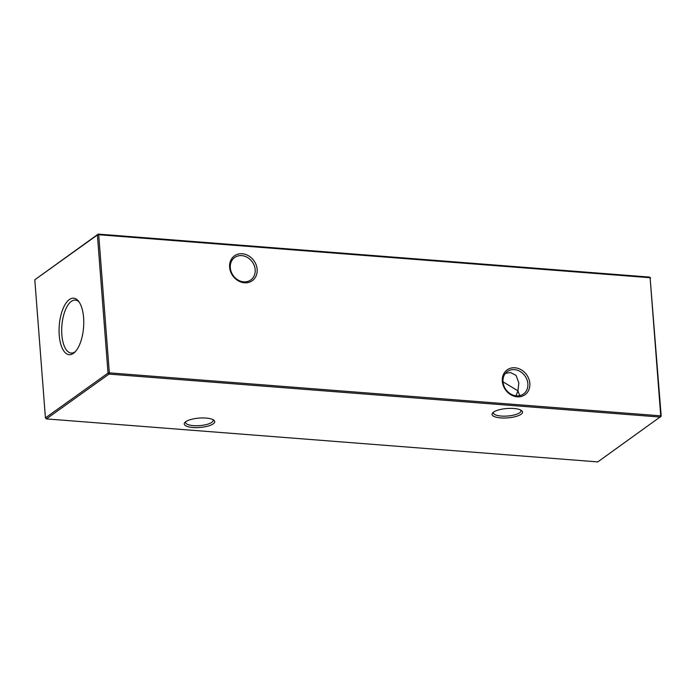 <?xml version="1.0" encoding="UTF-8"?>
<svg xmlns="http://www.w3.org/2000/svg" width="696" height="696" viewBox="0 0 696 696"><rect width="100%" height="100%" fill="white"/><g stroke="black" fill="none" stroke-linecap="round" stroke-linejoin="round"><path stroke-width="1.04" d="M493.534 412.128A15.295 4.698 -4.4 0 1 508.01 408.448A15.295 4.698 -4.4 0 1 521.608 410.579A15.295 4.698 -4.4 0 1 521.06 414.277A15.295 4.698 -4.4 0 1 501.703 417.974A15.295 4.698 -4.4 0 1 492.751 412.798A15.295 4.698 -4.4 0 1 493.534 412.128A13.816 4.246 175.6 0 0 493.412 412.867A13.816 4.246 175.6 0 0 504.304 416.165A13.816 4.246 175.6 0 0 519.625 412.772A13.816 4.246 175.6 0 0 520.965 410.744A13.816 4.246 175.6 0 0 520.695 410.022M213.237 423.855A15.295 4.698 -4.4 0 1 193.88 427.561A15.295 4.698 -4.4 0 1 184.927 422.385A15.295 4.698 -4.4 0 1 185.71 421.715A15.295 4.698 -4.4 0 1 200.187 418.026A15.295 4.698 -4.4 0 1 213.794 420.158A15.295 4.698 -4.4 0 1 213.237 423.855M185.745 421.689A13.816 4.246 175.6 0 0 185.588 422.446A13.816 4.246 175.6 0 0 196.481 425.752A13.816 4.246 175.6 0 0 211.801 422.35A13.816 4.246 175.6 0 0 213.15 420.323A13.816 4.246 175.6 0 0 212.88 419.601M517.189 396.816A15.295 12.98 -125.6 0 1 502.312 381.225A15.295 12.98 -125.6 0 1 514.962 367.793A15.295 12.98 -125.6 0 1 529.839 383.374A15.295 12.98 -125.6 0 1 517.189 396.816M514.431 369.646A13.816 11.728 54.4 0 0 507.393 371.516A13.816 11.728 54.4 0 0 503.904 385.828A13.816 11.728 54.4 0 0 516.449 395.867A13.816 11.728 54.4 0 0 523.488 393.988A13.816 11.728 54.4 0 0 526.976 379.677A13.816 11.728 54.4 0 0 514.431 369.646M244.487 282.785A15.295 12.98 -125.6 0 1 229.61 267.203A15.295 12.98 -125.6 0 1 242.251 253.762A15.295 12.98 -125.6 0 1 257.137 269.352A15.295 12.98 -125.6 0 1 244.487 282.785M241.73 255.615A13.816 11.728 54.4 0 0 234.691 257.494A13.816 11.728 54.4 0 0 231.202 271.805A13.816 11.728 54.4 0 0 243.748 281.845A13.816 11.728 54.4 0 0 250.778 279.966A13.816 11.728 54.4 0 0 254.275 265.655A13.816 11.728 54.4 0 0 241.73 255.615M503.008 381.817L517.937 390.839L518.825 382.878L516.058 375.396L510.438 372.508L505.4 373.413M519.695 395.659L517.937 390.839L515.98 395.824M69.348 299.558A28.327 12.197 -85.5 0 0 59.23 335.159A28.327 12.197 -85.5 0 0 73.48 353.316A28.327 12.197 -85.5 0 0 74.455 352.533A28.327 12.197 -85.5 0 0 83.572 327.381A28.327 12.197 -85.5 0 0 78.457 301.133A28.327 12.197 -85.5 0 0 69.348 299.558M79.153 302.073A26.544 11.423 -85.5 0 0 75.49 300.133A26.544 11.423 -85.5 0 0 71.323 301.394A26.544 11.423 -85.5 0 0 61.683 330.47A26.544 11.423 -85.5 0 0 71.357 353.055A26.544 11.423 -85.5 0 0 75.194 351.767A26.544 11.423 -85.5 0 0 75.281 351.706M34.8 279.783L45.431 417.905L108.028 373.091L97.397 234.97L34.8 279.783L98.214 234.1L649.612 277.095L650.107 277.721L98.71 234.735L109.333 372.856L660.739 415.843L650.107 277.721L661.2 416.217L660.739 415.843L660.391 417.078L108.985 374.091L46.388 418.905L597.786 461.9L661.2 416.217M650.569 278.095L649.612 277.095M98.214 234.1L97.397 234.97L98.71 234.735L98.214 234.1M45.431 417.905L46.388 418.905M108.028 373.091L108.985 374.091L109.333 372.856L108.028 373.091"/></g></svg>
